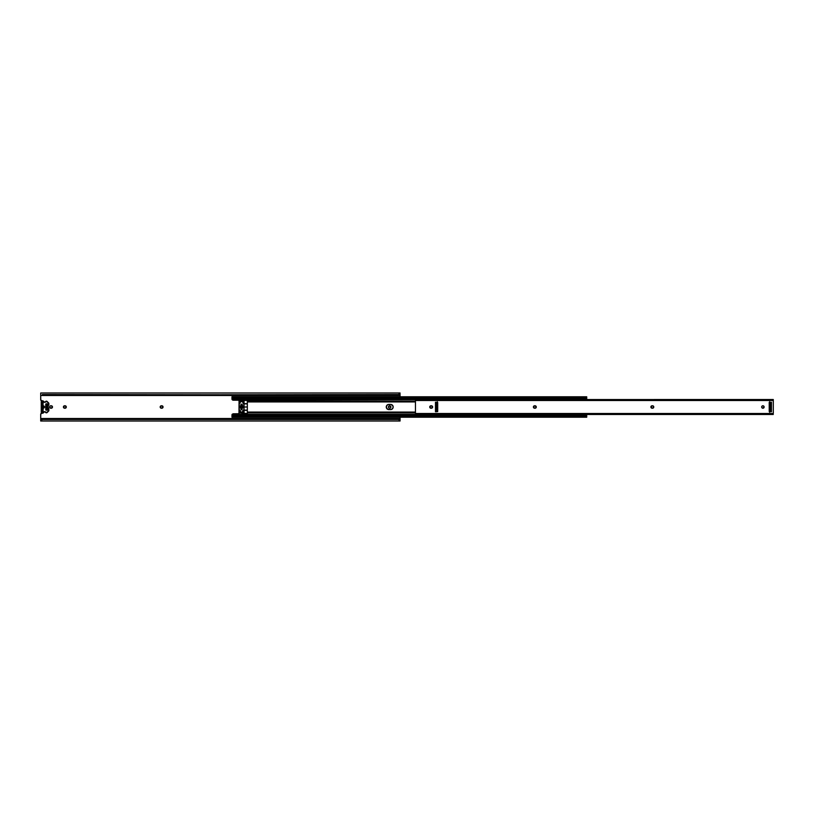 <?xml version="1.0" encoding="UTF-8"?>
<svg xmlns="http://www.w3.org/2000/svg" width="814" height="814" viewBox="0 0 814 814"><rect width="100%" height="100%" fill="white"/><g stroke="black" fill="none" stroke-linecap="round" stroke-linejoin="round"><path stroke-width="1.22" d="M389.438 408.201L389.672 408.221A1.221 1.221 0 0 0 390.801 406.532L390.689 406.318A1.221 1.221 0 0 0 388.99 405.983L390.801 406.532L390.689 407.682L389.672 408.221A1.221 1.221 0 0 1 388.451 407A1.221 1.221 0 0 1 389.672 405.779A1.221 1.221 0 0 1 390.903 407A1.221 1.221 0 0 1 389.672 408.221L389.204 408.129A1.221 1.221 0 0 0 389.672 408.221L389.916 408.201M388.654 406.318A1.221 1.221 0 0 0 388.654 407.682L388.807 406.135M43.02 400.905L41.789 400.824A1.089 1.089 0 0 1 40.7 399.735L40.7 392.989L40.7 395.492L400.071 395.492L400.071 394.312L400.071 396.784L400.071 395.492L40.7 395.492L40.781 400.152L43.508 401.312M43.213 402.869L43.04 402.961A1.089 1.089 0 0 1 42.603 403.052L42.796 403.042M42.603 410.948L42.603 410.948A1.089 1.089 0 0 1 43.04 411.039L43.213 411.131M43.508 412.688L40.781 413.848L40.7 418.508L400.071 418.508L400.071 417.216L400.071 420.543M162.067 405.799L162.963 407.468L161.162 408.201L160.195 406.766L161.833 405.779A1.221 1.221 0 0 1 163.054 407A1.221 1.221 0 0 1 161.833 408.221L162.067 408.201M65.313 405.799L66.209 407.468L64.408 408.201L63.441 406.766L65.079 405.779A1.221 1.221 0 0 1 66.3 407A1.221 1.221 0 0 1 65.079 408.221L65.313 408.201M50.58 408.201L50.824 408.221A1.221 1.221 0 0 1 49.593 407A1.221 1.221 0 0 1 50.824 405.779L52.391 406.532L51.73 408.129L49.695 407.468L49.807 406.318L50.824 405.779A1.221 1.221 0 0 0 49.623 406.756L49.623 407.234A1.221 1.221 0 0 0 49.695 407.468L50.356 408.129M40.7 418.508L40.7 414.265L40.7 419.505L40.7 418.508L400.071 418.508L400.071 420.024L398.433 419.057L42.328 419.057L40.7 421.011L42.328 419.485L398.433 419.485L42.328 419.057L40.7 419.688L40.7 420.716L41.026 419.586L42.328 419.057L398.433 419.057L399.735 419.586L400.071 420.716L398.433 419.485L400.071 420.716M42.328 394.943L398.433 394.943L399.918 394.22L400.071 392.989L399.735 394.414L398.433 394.943L42.328 394.515L398.433 394.943L400.071 393.284L398.433 394.515L42.328 394.943M40.781 400.152L40.883 400.335A1.089 1.089 0 0 0 40.883 400.346L41.015 400.508A1.089 1.089 0 0 0 41.026 400.508L42.603 400.824A1.089 1.089 0 0 1 43.386 401.16L43.213 401.007M390.801 406.532A1.221 1.221 0 0 0 390.689 406.318L390.14 405.871M388.543 406.532L388.471 407.234M161.396 408.221A1.221 1.221 0 0 1 160.175 407A1.221 1.221 0 0 1 161.396 405.779A1.221 1.221 0 0 0 160.378 407.672A1.221 1.221 0 0 0 161.396 408.221L161.833 408.221A1.221 1.221 0 0 0 163.034 407.244L163.034 406.766A1.221 1.221 0 0 0 162.963 406.532L162.301 405.871M66.097 407.682L66.097 406.318M65.944 406.135L65.761 405.983A1.221 1.221 0 0 1 65.761 408.018M64.408 408.201L64.642 408.221A1.221 1.221 0 0 1 63.421 407A1.221 1.221 0 0 1 64.642 405.779L64.408 405.799M64.174 405.871L63.96 405.983A1.221 1.221 0 0 0 63.777 406.135L63.777 407.865A1.221 1.221 0 0 0 64.642 408.221L65.079 408.221A1.221 1.221 0 0 0 65.751 408.018M52.279 407.672A1.221 1.221 0 0 0 52.279 406.328L51.73 405.871M50.356 405.871L49.807 406.318M43.04 403.052L42.063 403.052L43.04 403.052M42.063 410.948L43.04 410.948L42.063 410.948M43.386 412.84A1.089 1.089 0 0 1 42.603 413.176A1.089 1.089 0 0 0 43.386 412.84M41.789 413.176L42.603 413.176L41.789 413.176A1.089 1.089 0 0 0 40.7 414.265M43.386 401.16A1.089 1.089 0 0 0 42.603 400.824M43.04 410.398L43.04 403.602L43.04 410.398L42.063 410.398L43.04 410.398M42.063 403.602L43.04 403.602L42.063 403.602M52.269 406.318A1.221 1.221 0 0 0 51.262 405.779A1.221 1.221 0 0 1 52.483 407A1.221 1.221 0 0 1 51.262 408.221A1.221 1.221 0 0 0 52.269 407.682M51.262 408.221L50.824 408.221A1.221 1.221 0 0 1 49.695 407.468M65.751 405.983A1.221 1.221 0 0 0 65.079 405.779L64.642 405.779A1.221 1.221 0 0 0 63.97 405.983M63.777 406.135A1.221 1.221 0 0 0 63.441 406.766M63.441 407.234A1.221 1.221 0 0 0 63.777 407.865M162.963 406.532A1.221 1.221 0 0 0 161.833 405.779L161.396 405.779M45.584 402.004L45.431 402.126A0.814 0.814 0 0 0 45.716 401.851L45.482 401.709A1.089 1.089 0 0 1 47.181 401.495L48.86 403.306L48.046 407L48.84 410.816L47.181 412.505A1.089 1.089 0 0 1 45.482 412.291L45.716 412.149A0.814 0.814 0 0 0 45.431 411.874A1.414 1.414 0 0 0 43.437 412.454L41.514 412.332L41.514 401.668L43.437 401.546A1.414 1.414 0 0 0 44.709 402.33L44.709 402.055A1.14 1.14 0 0 1 43.681 401.424L41.514 401.668L41.514 412.332L43.274 412.596L44.597 411.681L45.482 412.291A1.089 1.089 0 0 0 46.418 412.82L46.418 412.556A0.814 0.814 0 0 1 45.716 412.149L46.724 412.484L48.046 411.253L48.046 407L48.769 408.781L48.097 407.488L48.046 402.747L46.683 401.495L44.709 402.33L43.681 401.424A0.539 0.539 0 0 0 43.203 401.119A0.539 0.539 0 0 1 43.681 401.424A1.14 1.14 0 0 0 44.709 402.055L44.709 402.33A1.414 1.414 0 0 0 45.431 402.126L45.085 402.279M46.418 410.266A0.651 0.651 0 0 0 47.07 409.615A0.651 0.651 0 0 1 46.418 410.266L45.757 409.615L45.757 404.385L46.54 403.744L47.07 409.615L46.164 410.215A0.651 0.651 0 0 0 46.408 410.266A0.651 0.651 0 0 1 45.757 409.615A0.651 0.651 0 0 0 46.164 410.215M45.289 401.892A1.14 1.14 0 0 1 44.709 402.055A1.14 1.14 0 0 0 45.289 401.892L45.289 401.892A0.539 0.539 0 0 0 45.482 401.709A0.539 0.539 0 0 1 45.289 401.892M45.289 412.108A0.539 0.539 0 0 1 45.482 412.291A0.539 0.539 0 0 0 45.289 412.108L45.289 412.108A1.14 1.14 0 0 0 43.681 412.576A0.539 0.539 0 0 1 43.203 412.881L41.789 412.881A0.539 0.539 0 0 1 41.239 412.332L41.239 401.668A0.539 0.539 0 0 1 41.789 401.119L43.203 401.119L41.789 401.119A0.539 0.539 0 0 0 41.239 401.668L41.239 412.332A0.539 0.539 0 0 0 41.789 412.881L43.203 412.881A0.539 0.539 0 0 0 43.681 412.576A1.14 1.14 0 0 1 45.289 412.108M48.23 411.457L48.046 402.747L48.769 403.083L48.23 402.543M48.86 403.306L48.86 404.985L48.769 403.083M48.86 410.694L48.86 409.015L48.769 410.917M47.914 402.604L47.181 401.495A1.089 1.089 0 0 0 45.482 401.709L45.716 401.851A0.814 0.814 0 0 1 46.988 401.689L47.914 402.604M43.63 405.932L44.485 407.214L43.05 408.19L43.02 411.202L42.216 411.335L42.084 402.798L43.02 402.798L43.05 405.81L43.834 405.993A1.089 1.089 0 0 0 43.417 405.911L43.417 405.911A1.089 1.089 0 0 1 44.505 407A1.089 1.089 0 0 1 43.417 408.089A1.089 1.089 0 0 0 43.834 405.993M43.834 408.007L43.091 408.14M43.203 408.089L43.04 411.111L42.216 411.335M42.216 402.665L42.796 402.645M43.04 402.889L43.04 405.748M42.063 411.111L42.063 402.889M45.757 404.385A0.651 0.651 0 0 1 46.418 403.734A0.651 0.651 0 0 1 47.07 404.385A0.651 0.651 0 0 0 46.418 403.734A0.651 0.651 0 0 0 45.757 404.385L45.757 409.615M47.07 404.385L47.07 409.615M47.181 412.505L48.28 411.406L46.988 412.311A0.814 0.814 0 0 1 46.418 412.556L46.418 412.82A1.089 1.089 0 0 0 47.181 412.505M247.324 400.468L247.324 401.18L415.455 401.18L247.324 401.18L247.324 407L244.058 407L244.058 401.933L242.582 401.933L244.058 401.933L244.058 401.18L239.051 401.18L239.051 412.067L240.527 412.067L239.051 412.067L239.051 412.82L244.058 412.82L244.058 400.468L247.324 400.468L247.324 401.933L415.455 401.933L247.324 401.933L247.324 413.532L244.058 413.532L244.058 407L247.324 407L247.324 412.82L415.455 412.82L247.324 412.82L247.324 413.532L239.051 412.82L238.777 413.807L232.153 414.295L415.455 414.295L232.061 414.468L233.058 413.807L238.97 413.726L239.051 401.933L240.527 401.933L239.051 401.933L239.051 401.18L244.058 401.18L244.058 400.468L247.324 400.468L244.058 400.468M242.582 412.067L244.058 412.067L242.582 412.067M241.046 404.222L241.046 409.778L242.043 409.778L242.043 404.222L241.066 404.222L242.043 404.497L242.043 409.503L241.066 409.503L241.066 404.497L242.043 404.497L241.066 404.222L242.053 404.202L243.223 407.204L242.073 408.353L242.053 409.798L241.046 409.798L241.036 408.353L239.876 406.797L241.036 405.647L241.046 404.202L242.053 404.202L241.046 404.202L240.842 405.82A1.201 1.201 0 0 0 240.842 408.18L240.842 408.18A1.201 1.201 0 0 1 240.842 405.82M231.97 398.382L586.721 398.382L231.97 398.402L232.896 398.239L231.97 398.341L231.97 396.784L231.97 399.114L586.721 399.521M415.455 412.067L247.324 412.067L415.455 412.067M586.701 417.134L586.09 416.585L232.122 416.961L585.083 416.341L232.601 416.585A1.628 1.15 0 0 1 233.608 416.341L585.083 416.341L585.083 415.649L233.608 415.649L233.608 416.341L233.608 415.649L586.1 415.903A1.628 1.15 180 0 0 585.083 415.649L585.083 416.341A1.628 1.15 0 0 1 586.09 416.585L586.701 417.134M586.721 417.216L231.97 417.216M232.122 416.208L233.608 415.649A1.628 1.15 180 0 0 232.59 415.903L231.97 415.659L232.051 416.229M586.701 415.761L231.97 415.598L231.97 417.195L231.97 415.557L586.721 415.557L586.721 414.926L231.97 414.926L231.97 415.557L586.721 415.557L586.721 417.195L586.721 415.659L585.795 415.761L586.701 415.761M586.721 414.479L231.97 414.926L231.97 415.598L586.721 415.598M391.107 404.466L392.989 406.013L392.989 407.987L391.585 409.391L388.858 409.584L386.711 408.435L386.467 406.013L387.871 404.609L390.598 404.416A2.584 2.584 0 0 1 393.182 407A2.584 2.584 0 0 1 390.598 409.584L391.107 409.534M233.058 400.193L238.777 400.193L239.051 401.18L238.777 400.193L233.058 400.193M415.455 399.705L232.794 400.162L231.97 399.114L232.163 399.715L415.455 399.705M231.97 398.443L586.721 398.341L586.721 399.074L586.721 398.443L231.97 398.443L231.97 399.074L586.721 399.074L586.721 399.705M586.721 398.341L585.795 398.239L586.721 398.341L586.721 396.784L586.721 398.341M232.397 397.985L232.59 398.097A1.628 1.15 0 0 0 233.608 398.351L232.397 397.985M586.568 397.792L585.083 398.351A1.628 1.15 0 0 0 586.1 398.097L586.64 397.771M585.083 398.351L233.608 398.351L585.083 398.351L585.083 397.659L233.608 397.659L233.608 398.351L233.608 397.659L586.09 397.415L233.608 397.659A1.628 1.15 180 0 1 232.601 397.415L586.09 397.415L586.721 396.805L586.09 397.415A1.628 1.15 180 0 1 585.083 397.659L585.083 398.351M388.349 409.534L390.598 409.584A2.584 2.584 0 0 0 391.585 409.391L392.429 408.832M393.131 407.509L393.131 406.491M392.989 406.003A2.584 2.584 0 0 0 390.598 404.416L388.858 404.416A2.584 2.584 0 0 0 387.861 409.391A2.584 2.584 0 0 0 388.858 409.584A2.584 2.584 0 0 1 386.274 407A2.584 2.584 0 0 1 388.858 404.416L388.349 404.466M386.467 406.013L386.467 407.987M586.721 414.295L586.721 415.557M238.777 413.807L233.058 413.807M244.058 413.532L247.324 413.532M247.324 403.652L244.058 403.652L247.324 403.652M244.058 410.348L247.324 410.348L244.058 410.348M244.058 410.124L247.324 410.124L244.058 410.124M247.324 403.876L244.058 403.876L247.324 403.876M391.585 409.391A2.584 2.584 0 0 0 392.989 407.997M392.989 407.977A2.584 2.584 0 0 0 392.989 406.023M239.275 409.91A1.089 1.089 0 0 1 239.133 409.361L241.555 412.769A1.079 1.079 0 0 1 240.618 412.23L240.791 412.454A1.079 1.079 0 0 0 242.318 412.454L242.491 412.23A1.079 1.079 0 0 1 241.555 412.769L243.976 409.361A1.089 1.089 0 0 1 243.824 409.91L243.935 409.646M239.133 404.639A1.089 1.089 0 0 1 239.275 404.09L239.163 409.646M243.824 404.09A1.089 1.089 0 0 1 243.976 404.639L242.318 401.546L240.618 401.77A1.079 1.079 0 0 1 242.491 401.77L242.318 401.546A1.079 1.079 0 0 0 240.791 401.546L239.163 404.355M243.976 409.361L243.935 404.355M241.829 401.271L240.791 401.546M241.27 412.729L242.318 412.454M240.14 407.763L239.876 407.204M242.46 405.881L242.653 405.962A1.201 1.201 0 0 0 242.267 405.82L242.053 404.202M243.223 407.204L242.816 407.916M242.053 409.798L242.053 408.445L242.053 409.798L241.046 409.798L242.053 409.798M241.046 408.445L241.046 409.798L241.046 408.445M242.073 405.647L242.267 405.82A1.201 1.201 0 0 1 242.267 408.18A1.201 1.201 0 0 0 242.653 405.962M762.443 408.129A1.221 1.221 0 0 0 762.901 408.221A1.221 1.221 0 0 1 761.68 407A1.221 1.221 0 0 1 762.911 405.779A1.221 1.221 0 0 0 762.443 405.871M761.772 406.532A1.221 1.221 0 0 0 761.711 406.756L762.433 405.871A1.221 1.221 0 0 0 761.782 406.522M761.701 406.766A1.221 1.221 0 0 0 761.772 407.468L761.68 407M761.782 407.478A1.221 1.221 0 0 0 762.433 408.129L761.772 407.468M764.112 407.234L762.433 408.129M650.915 406.766L652.553 405.779A1.221 1.221 0 0 1 653.774 407A1.221 1.221 0 0 1 652.553 408.221L650.895 407M653.418 407.865A1.221 1.221 0 0 0 653.754 407.244L652.553 408.221A1.221 1.221 0 0 0 653.408 407.865M533.404 407L534.625 405.779L536.284 407M429.761 406.766L431.4 405.779L432.621 407M773.3 413.502L415.455 413.502L415.455 414.468L415.455 413.502L773.3 413.502L773.3 400.498L415.455 400.498L415.455 413.502L415.455 400.498L773.3 400.498L773.3 399.532L773.3 413.502M415.486 414.458L773.269 414.458M762.433 405.871L763.583 405.983L764.132 407M652.787 405.799L653.774 407A1.221 1.221 0 0 0 653.418 406.135M534.625 405.779A1.221 1.221 0 0 0 533.404 407A1.221 1.221 0 0 0 534.625 408.221A1.221 1.221 0 0 1 533.404 407A1.221 1.221 0 0 1 534.625 405.779L535.063 405.779A1.221 1.221 0 0 1 536.284 407A1.221 1.221 0 0 1 535.063 408.221A1.221 1.221 0 0 0 536.263 407.244L535.063 408.221L533.424 407.234M430.962 405.779A1.221 1.221 0 0 0 429.833 407.468A1.221 1.221 0 0 0 430.962 408.221A1.221 1.221 0 0 1 429.741 407A1.221 1.221 0 0 1 430.962 405.779L431.4 405.779A1.221 1.221 0 0 1 432.621 407A1.221 1.221 0 0 1 431.4 408.221A1.221 1.221 0 0 0 432.6 407.244L430.962 408.221L429.741 407M771.275 411.762L769.22 411.487L769.24 402.411L771.448 402.238L771.448 411.762L769.22 411.487L769.22 402.513L771.275 402.238M435.653 402.238L437.708 402.513L437.688 411.589L435.48 411.762L435.48 402.238L437.708 402.513L437.708 411.487L435.653 411.762M415.455 399.532L415.455 400.498L415.455 399.532L773.29 399.521M773.269 399.542L415.486 399.542M436.355 411.762L436.355 402.238L436.375 411.762M770.583 402.238L770.583 411.762L770.583 402.238M435.48 402.238L435.48 411.762M771.448 411.762L771.448 402.238M432.6 407.234A1.221 1.221 0 0 0 431.4 405.779M536.263 407.234A1.221 1.221 0 0 0 535.063 405.779M650.986 407.468A1.221 1.221 0 0 0 652.116 408.221A1.221 1.221 0 0 1 650.895 407A1.221 1.221 0 0 1 652.116 405.779A1.221 1.221 0 0 0 650.986 406.532M652.116 405.779L652.553 405.779A1.221 1.221 0 0 1 653.408 406.135M762.911 408.221A1.221 1.221 0 0 0 764.132 407A1.221 1.221 0 0 0 762.911 405.779A1.221 1.221 0 0 1 764.132 407A1.221 1.221 0 0 1 762.911 408.221M769.515 411.63L769.586 412.23L769.393 411.63L770.563 411.63L770.563 402.238L769.393 402.37L769.393 411.63L770.288 411.355L770.288 402.645L769.668 402.645L769.668 411.355L769.668 402.645L770.543 402.391L769.393 402.37L769.586 401.77L769.515 402.37M770.563 411.762L770.563 402.37L770.563 411.63L769.393 411.63L770.563 411.762M769.393 402.37L769.393 411.63M437.413 402.37L437.342 401.77L437.535 402.37L436.375 402.37L437.535 402.37L436.64 402.645L436.64 411.355L437.271 411.355L437.271 402.645L437.271 411.355L436.375 411.63L437.535 411.63L437.535 402.37L437.413 411.63M437.515 402.391L436.589 402.594L436.375 411.63L437.535 411.63M40.7 392.989L400.071 392.989M400.071 421.011L40.7 421.011M586.721 416.575L586.07 416.575M232.621 416.575L231.97 416.575M231.97 396.784L586.721 396.784M586.721 397.425L586.07 397.425M232.621 397.425L231.97 397.425M773.29 414.479L415.466 414.479"/></g></svg>
